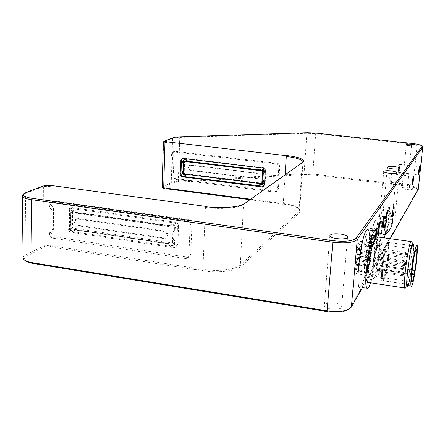 <?xml version="1.0" encoding="UTF-8"?>
<svg xmlns="http://www.w3.org/2000/svg" width="445" height="445" viewBox="0 0 445 445"><rect width="100%" height="100%" fill="white"/><g stroke="black" fill="none" stroke-linecap="round" stroke-linejoin="round"><path stroke-width="0.33" stroke-dasharray="2.23 1.67" d="M277.992 202.798L277.941 203.599L277.992 202.798L250.719 199.227M52.215 245.824L52.221 246.825L51.653 247.114L52.215 245.824L196.028 268.318L195.989 269.364L202.87 270.443L202.914 269.392C217.627 271.823 235.794 269.587 240.333 264.998L298.945 211.447L299.68 209.795L299.151 208.722C296.871 206.402 291.575 204.656 283.276 203.493L283.226 204.294L277.941 203.599M49.74 185.565L50.324 186.388L50.318 185.348M302.8 162.486L243.493 204.472C238.926 208.049 220.447 209.573 205.44 207.431L205.473 206.652M23.123 257.822C23.235 256.721 24.258 255.68 26.188 254.712L44.094 245.801L49.106 245.34L50.658 245.579L50.663 246.586L52.221 246.825M50.324 186.388L43.643 186.472L23.257 194.343M68.046 211.236L69.431 210.613L69.431 227.718L68.052 228.385C68.246 230.482 69.303 231.778 71.233 232.273L173.355 247.659L174.896 247.52L176.888 244.655L177.46 226.933C177.327 224.742 176.214 223.39 174.14 222.878L70.182 208.282C68.836 208.694 68.124 209.673 68.046 211.236L68.052 228.385M71.233 232.273L72.602 231.595C70.683 231.1 69.626 229.809 69.431 227.718M72.602 231.595L174.451 246.908L173.355 247.659M176.888 244.655L177.972 243.905L175.986 246.764L174.451 246.908M177.972 243.905L178.556 226.238L177.46 226.933M174.14 222.878L175.241 222.194C177.31 222.706 178.417 224.052 178.556 226.238M175.241 222.194L72.624 207.626L71.245 208.238M69.431 210.613C69.509 209.061 70.221 208.076 71.567 207.67L72.624 207.626M166.213 142.595L166.564 141.677M202.87 270.443L202.464 270.771L202.914 269.392L205.44 207.431L205.078 206.602M164.9 188.763L165.223 188.602L164.923 187.99M196.028 268.318L195.578 269.692L195.989 269.364M383.59 218.706C382.639 227.245 381.476 232.396 380.119 234.153C377.755 235.989 380.876 209.69 383.067 209.3C383.94 209.373 384.113 212.51 383.59 218.706M383.568 218.745C384.08 212.632 383.913 209.539 383.05 209.467C380.887 209.851 377.811 235.8 380.136 233.987C381.482 232.257 382.622 227.172 383.568 218.745M376.014 230.293C375.007 239.343 373.744 244.839 372.22 246.775C369.584 248.827 372.899 221.043 375.352 220.542C376.325 220.575 376.542 223.824 376.014 230.293M375.986 230.332C376.509 223.952 376.292 220.742 375.335 220.714C372.91 221.21 369.639 248.627 372.243 246.602C373.744 244.689 374.996 239.265 375.986 230.332M387.856 212.187C388.246 208.699 388.702 206.625 389.225 205.963C390.12 205.334 388.88 215.847 388.034 216.036C387.695 216.014 387.639 214.729 387.856 212.187M285.106 174.968L283.226 204.294M50.658 245.579L50.096 246.869L50.663 246.586M164.906 188.558L165.223 188.602M250.018 199.722L278.17 203.415M327.281 311.589C339.051 313.03 346.655 311.839 350.087 308.007L417.499 189.926C417.543 188.402 414.195 187.161 407.448 186.21L312.713 174.796L304.374 174.496L178.59 182.1C175.541 182.294 173.328 182.723 171.948 183.379L162.92 188.09M50.096 246.869L45.034 246.953L27.167 255.908C24.614 257.216 23.774 258.589 24.636 260.03L24.898 260.364M195.578 269.692L51.653 247.114M283.448 204.105C292.053 205.312 297.544 207.125 299.919 209.545L300.481 210.997L299.719 212.382L241.307 266.182C236.612 270.961 217.75 273.302 202.464 270.771M334.879 303.078C328.46 302.394 324.95 303.212 324.349 305.531C324.533 309.648 342.85 310.721 341.699 306.544C341.176 304.97 338.901 303.813 334.879 303.078M386.227 221.844C381.749 221.41 379.329 221.76 378.962 222.906C379.084 225.042 392.351 226.066 391.555 223.874C391.138 222.989 389.364 222.316 386.227 221.844M389.714 216.32C385.37 215.897 383.017 216.231 382.667 217.31C382.783 219.335 395.705 220.342 394.938 218.261C394.531 217.421 392.79 216.776 389.714 216.32M408.015 187.373C404.327 187.028 402.336 187.25 402.046 188.029C402.124 189.52 413.26 190.427 412.626 188.886C412.27 188.246 410.735 187.745 408.015 187.373M263.14 174.023L262.784 180.208M260.047 169.734L187.323 161.207L259.68 169.962M183.156 173.928L184.191 173.422L184.619 160.879M262.611 183.245L184.191 173.422M263.729 186.233L265.109 184.119L265.893 170.719C265.826 169.067 265.003 168.065 263.418 167.709L184.002 158.17L182.428 158.554M186.811 174.384L258.968 183.44M183.49 164.122L183.791 164.383L183.59 170.313L183.273 170.496M187.784 160.995L186.294 159.583L184.23 159.722M183.518 163.348L184.258 164.166L183.791 164.383M183.59 170.313L183.268 170.719M184.258 164.166L184.058 170.09M186.188 174.996L186.867 174.307M258.923 183.34L259.29 183.095L259.53 183.507M187.328 174.078L259.29 183.095M262.984 184.425C264.608 183.056 264.636 181.543 263.067 179.902L262.7 180.142M263.535 173.773C265.62 170.924 264.881 169.256 261.315 168.772L260.614 169.133M263.067 179.902L263.412 173.862M385.398 216.276C385.665 219.524 385.236 223.123 384.118 227.067L383.812 227.54C383.518 227.623 383.401 226.772 383.462 224.986M384.285 215.964C385.12 216.376 383.712 227.195 382.8 227.401C382.405 227.412 382.327 226.004 382.555 223.179M377.588 228.302C377.894 231.689 377.443 235.466 376.236 239.638L375.875 240.194C375.435 240.222 375.335 238.737 375.58 235.733L376.164 231.611M376.409 227.951C377.327 228.452 375.825 239.788 374.807 240.05C374.362 240.078 374.262 238.587 374.506 235.583L375.257 230.649M374.111 241.401C374.167 240.767 374.167 240.767 374.111 241.401M371.753 246.869L371.553 247.092C371.086 247.131 370.974 245.618 371.219 242.542C371.709 238.17 372.315 235.527 373.043 234.61L373.338 234.854C373.666 238.314 373.199 242.191 371.942 246.486L371.753 246.869M370.112 242.386C370.602 238.019 371.208 235.377 371.942 234.459C373.21 233.547 371.653 246.558 370.451 246.936C369.984 246.975 369.867 245.462 370.112 242.386M386.154 234.165C387.345 231.333 388.318 226.438 389.064 219.468C389.509 214.551 389.486 211.514 388.997 210.357M386.165 218.667L385.292 225.192M384.97 229.904L385.248 234.382M385.431 234.71L386.049 234.354M378.422 231.033C376.965 241.173 376.865 246.636 378.111 247.431L378.634 246.741C379.952 243.649 380.998 238.437 381.777 231.116C382.227 226.049 382.177 222.901 381.638 221.682M406.407 262.811L406.291 263.913L406.407 262.811M405.707 261.966L405.412 264.586L405.707 261.966M380.809 258.378L380.525 260.981L380.809 258.378M404.516 273.074L404.405 274.181L404.516 273.074M403.815 272.223L403.515 274.86L403.815 272.223M378.756 268.53L378.467 271.144L378.756 268.53M403.532 273.931L403.42 275.043L403.532 273.931M402.825 273.069L402.519 275.733L402.825 273.069M377.51 269.325L377.221 271.973L377.51 269.325M406.997 255.152L406.886 256.259L406.997 255.152M406.296 254.306L406.001 256.943L406.296 254.306M381.27 250.758L380.992 253.372L381.27 250.758M405.234 263.796L405.122 264.914L405.234 263.796M404.527 262.945L404.227 265.598L404.527 262.945M379.324 259.296L379.034 261.933L379.324 259.296M406.38 253.339L406.263 254.457L406.38 253.339M405.673 252.482L405.373 255.146L405.673 252.482M380.397 248.911L380.113 251.559L380.397 248.911M404.956 258.784L404.844 259.913L404.956 258.784M404.244 257.922L403.938 260.609L404.244 257.922M378.762 254.279L378.473 256.943L378.762 254.279M403.715 267.723L403.604 268.852L403.715 267.723M403.003 266.861L402.697 269.542L403.003 266.861M377.505 263.14L377.215 265.804L377.505 263.14M398.453 169.167L398.559 172.438C399.182 172.399 400.15 164.005 399.482 164.405L398.453 169.167M390.983 178.951L391.133 182.367C391.839 182.305 392.863 173.417 392.112 173.862L390.983 178.951M380.998 221.465C381.526 222.761 381.565 225.938 381.12 230.983C380.108 240.05 378.867 245.557 377.393 247.503C375.997 248.638 376.32 237.964 377.983 229.292M388.385 210.151C388.869 211.392 388.886 214.457 388.441 219.346C387.478 227.896 386.343 233.058 385.031 234.821C384.302 234.954 384.091 232.524 384.397 227.523M384.469 226.594L385.743 217.104M390.237 238.692L362.536 287.431M368.098 229.82C372.176 232.307 366.814 277.224 361.457 285.673L360.294 287.086L367.915 288.265M422.55 146.65C421.142 145.56 417.555 144.675 411.781 144.002L315.844 133.717L306.872 133.339L179.747 137.438C176.459 137.555 174.078 137.872 172.599 138.401L163.46 141.816M162.114 187.223L171.258 182.533C172.727 181.838 175.08 181.388 178.328 181.182L304.069 173.661L312.93 173.973L407.614 185.359C413.922 186.216 417.505 187.384 418.361 188.869M168.138 243.893L168.805 243.448L75.589 229.514L73.175 231.155C69.693 232.301 67.028 225.982 70.41 224.586L70.41 216.787C68.168 214.145 68.346 212.087 70.939 210.613C72.568 210.363 73.853 211.058 74.799 212.699L168.666 226.182L170.296 224.936C174.112 223.54 176.988 230.254 173.205 231.723L172.955 239.766C175.185 242.264 175.057 244.333 172.565 245.963C170.696 246.419 169.222 245.729 168.138 243.893L74.771 229.92M173.205 231.723L173.873 231.294L173.617 239.327L172.955 239.766M70.733 212.46L70.727 228.975L172.471 244.188L173.005 227.167L70.733 212.46L72.574 211.625L72.557 228.074L173.939 243.192L174.479 226.238L72.574 211.625M173.617 239.327C175.847 241.819 175.714 243.882 173.227 245.507C171.364 245.968 169.89 245.278 168.805 243.448M74.799 212.699L75.622 212.321L169.339 225.765L168.666 226.182M169.339 225.765L170.963 224.519C174.774 223.129 177.644 229.831 173.873 231.294M70.41 224.586L71.239 224.191L71.239 216.404L70.41 216.787M71.239 216.404C69.003 213.767 69.181 211.714 71.773 210.24C73.397 209.99 74.677 210.685 75.622 212.321M75.589 229.514L73.998 230.744C70.521 231.889 67.862 225.582 71.239 224.191M173.005 227.167L174.479 226.238M172.471 244.188L173.939 243.192M70.727 228.975L72.557 228.074M376.926 236.857C377.505 247.91 374.189 272.207 370.646 282.798M374.901 236.579C377.961 238.537 373.594 274.776 369.522 281.401L368.655 282.497M413.55 244.85C414.551 250.485 410.663 279.788 408.16 285.412L408.109 285.534M413.132 244.794C415.074 246.625 410.112 283.916 407.709 285.473M404.878 288.015L405.384 288.093L406.029 286.953C409.122 280.105 413.611 243.571 411.586 241.641M380.28 265.487L380.369 266.31C382.344 255.831 382.828 243.109 381.137 244.461C378.295 245.362 374.117 279.644 377.199 276.734C377.933 276.128 378.767 273.775 379.691 269.681L380.175 265.276L414.734 270.532M411.786 274.426L379.691 269.681M414.762 271.355L380.369 266.31M374.518 277.458C377.966 271.75 381.426 239.477 378.295 242.019C375.018 242.992 370.318 281.585 373.872 278.292L374.518 277.458M377.477 245.618L377.933 245.084C380.825 242.814 377.015 274.014 374.262 275.216C371.575 277.797 374.618 249.701 377.477 245.618M372.854 244.972L373.327 244.439C376.32 242.191 372.526 273.341 369.667 274.532C366.891 277.09 369.901 249.033 372.854 244.972M373.016 243.209L373.544 242.62C376.893 240.128 372.643 274.999 369.439 276.351C366.318 279.254 369.706 247.715 373.016 243.209M369.94 242.775L370.479 242.191C373.906 239.71 369.661 274.554 366.38 275.894C363.198 278.781 366.563 247.27 369.94 242.775M370.362 255.03C369.522 257.839 369.3 259.941 369.689 261.332C370.307 261.115 371.124 254.395 370.474 254.902L370.362 255.03M368.243 265.131C367.392 267.979 367.17 270.093 367.564 271.467C368.187 271.239 369.022 264.469 368.36 264.992L368.243 265.131M366.891 265.893C366.029 268.774 365.801 270.91 366.207 272.296C366.847 272.056 367.687 265.214 367.008 265.754L366.891 265.893M370.78 247.414C369.934 250.224 369.712 252.337 370.107 253.756C370.724 253.544 371.542 246.791 370.885 247.298L370.78 247.414M368.755 255.908C367.898 258.756 367.67 260.881 368.071 262.289C368.705 262.066 369.528 255.258 368.866 255.78L368.755 255.908M369.801 245.54C368.944 248.377 368.716 250.513 369.122 251.948C369.756 251.737 370.574 244.917 369.906 245.429L369.801 245.54M368.076 250.863C367.208 253.733 366.98 255.886 367.392 257.316C368.037 257.093 368.866 250.218 368.187 250.741L368.076 250.863M366.808 259.696C365.935 262.589 365.707 264.742 366.124 266.155C366.769 265.915 367.609 259.029 366.925 259.563L366.808 259.696M356.834 273.046L356.184 273.775C352.568 276.623 356.729 242.158 360.111 241.329C363.32 239.082 360.305 268.04 356.834 273.046M366.302 274.47L365.69 275.205C362.297 278.097 366.491 243.526 369.645 242.659C372.649 240.378 369.578 269.414 366.302 274.47M366.146 276.195C369.784 270.538 373.194 238.336 369.856 240.84C366.352 241.78 361.685 280.272 365.462 277.024L366.146 276.195M356.401 258.183C355.488 261.065 355.266 263.206 355.727 264.619C356.423 264.397 357.257 257.527 356.523 258.055L356.401 258.183M357.68 249.378C356.768 252.237 356.545 254.384 357.007 255.819C357.702 255.602 358.525 248.744 357.797 249.261L357.68 249.378M359.482 244.094C358.587 246.908 358.364 249.039 358.82 250.479C359.499 250.274 360.311 243.476 359.593 243.977L359.482 244.094M358.464 254.423C357.563 257.26 357.346 259.379 357.797 260.787C358.475 260.57 359.299 253.789 358.581 254.301L358.464 254.423M360.561 245.974C359.682 248.766 359.46 250.874 359.905 252.293C360.572 252.093 361.379 245.362 360.673 245.857L360.561 245.974M356.556 264.369C355.655 267.239 355.427 269.37 355.883 270.755C356.573 270.527 357.407 263.707 356.684 264.235L356.556 264.369M358.014 263.624C357.124 266.46 356.901 268.569 357.346 269.948C358.019 269.726 358.848 262.973 358.136 263.49L358.014 263.624M360.194 253.567C359.315 256.365 359.098 258.456 359.538 259.852C360.2 259.646 361.012 252.944 360.311 253.444L360.194 253.567M190.477 165.279L256.854 173.394C259.747 174.863 260.025 176.604 257.683 178.617L190.288 170.513C187.428 168.966 187.2 167.237 189.598 165.34L190.983 165.039L190.104 165.095C187.712 166.997 187.94 168.716 190.794 170.268L258.094 178.35C260.431 176.342 260.158 174.601 257.271 173.133L190.983 165.039M173.45 172.504L173.928 156.963L172.771 154.56L172.799 153.558L174.562 151.283L277.324 163.293C278.915 163.643 279.738 164.644 279.799 166.297L278.381 189.003L276.851 191.166L275.6 191.322L174.49 178.451C173.016 178.106 172.226 177.143 172.126 175.569L172.159 174.579L173.45 172.504L172.076 173.149L172.549 157.552L171.386 155.138L171.42 154.137L173.188 151.851L276.323 163.932C277.919 164.283 278.748 165.29 278.804 166.947L277.391 189.742L275.856 191.912L274.598 192.068L173.127 179.118C171.642 178.773 170.852 177.811 170.752 176.226L170.78 175.235L172.076 173.149M173.928 156.963L172.549 157.552M78.415 225.309L164.428 238.031L165.89 237.908C168.872 235.305 168.455 232.985 164.633 230.949L77.308 218.467C74.315 220.915 74.682 223.195 78.415 225.309L77.508 225.76C73.764 223.635 73.397 221.349 76.395 218.901L163.877 231.422C167.704 233.464 168.127 235.789 165.134 238.392L163.671 238.514L77.508 225.76M51.008 209.534L51.119 230.221L49.551 232.941L49.556 234.254C49.762 236.351 50.825 237.652 52.744 238.153L185.365 258.534L187.017 258.367L188.969 255.513L190.076 224.975C189.943 222.75 188.819 221.371 186.694 220.854L51.559 201.974C50.179 202.369 49.456 203.371 49.384 204.967L49.395 206.302L51.008 209.534L53.506 208.466L53.606 229.047L52.043 231.756L52.048 233.063C52.249 235.149 53.305 236.44 55.219 236.94L187.217 257.149L188.864 256.982L190.805 254.145L191.929 223.768C191.795 221.549 190.677 220.18 188.563 219.663L54.068 200.94C52.694 201.335 51.97 202.33 51.898 203.921L51.904 205.251L53.506 208.466M51.119 230.221L53.606 229.047M366.669 238.52C366.263 242.208 365.734 244.45 365.078 245.245C363.954 246.074 365.284 234.893 366.346 234.626C366.763 234.61 366.875 235.906 366.669 238.52M364.789 241.318C364.594 243.843 364.7 245.095 365.1 245.062C366.129 244.761 367.409 234.059 366.324 234.81C365.695 235.561 365.184 237.73 364.789 241.318M372.12 239.277C371.714 242.97 371.191 245.217 370.563 246.018C369.478 246.853 370.819 235.655 371.836 235.377C372.237 235.361 372.332 236.662 372.12 239.277M370.307 242.086C370.707 238.492 371.208 236.317 371.814 235.561C372.854 234.804 371.569 245.529 370.585 245.835C370.201 245.868 370.107 244.617 370.307 242.086M371.097 231.928C370.696 235.5 370.195 237.663 369.584 238.42C368.521 239.199 369.806 228.341 370.807 228.101C371.202 228.101 371.297 229.375 371.097 231.928M376.398 232.652C375.997 236.228 375.502 238.398 374.913 239.16C373.889 239.944 375.185 229.069 376.147 228.825C376.526 228.819 376.609 230.093 376.398 232.652M369.322 234.565C369.128 237.035 369.222 238.259 369.6 238.242C370.568 237.975 371.809 227.573 370.785 228.279C370.195 228.991 369.706 231.089 369.322 234.565M374.69 235.299C375.074 231.817 375.558 229.72 376.125 229.003C377.104 228.285 375.864 238.704 374.935 238.982C374.568 238.998 374.49 237.775 374.69 235.299M379.229 219.813C378.851 223.179 378.389 225.203 377.844 225.882C376.898 226.583 378.111 216.315 379.001 216.125C379.351 216.142 379.429 217.371 379.229 219.813M377.644 222.172C377.449 224.53 377.527 225.715 377.866 225.715C378.728 225.504 379.891 215.664 378.979 216.292C378.456 216.938 378.011 218.895 377.644 222.172M384.257 220.475C383.879 223.846 383.429 225.876 382.9 226.561C381.988 227.267 383.206 216.982 384.057 216.787C384.397 216.804 384.463 218.033 384.257 220.475M382.728 222.845C383.095 219.569 383.534 217.605 384.041 216.954C384.914 216.32 383.746 226.171 382.923 226.394C382.594 226.394 382.528 225.209 382.728 222.845M408.354 283.576L407.831 284.505C405.045 288.193 410.151 246.88 412.632 245.712C415.068 242.892 411.158 277.313 408.354 283.576M412.187 246.586L412.61 245.907C415.28 242.948 410.373 282.564 407.859 284.31C405.334 287.809 409.445 251.809 412.187 246.586M386.666 243.793L387.178 243.154C390.432 240.422 385.804 278.181 382.7 279.721C379.657 282.942 383.418 248.694 386.666 243.793M387.445 243.899L387.951 243.265C391.183 240.528 386.555 278.292 383.473 279.838C380.447 283.065 384.213 248.805 387.445 243.899M387.517 243.154L388.046 242.492C391.411 239.655 386.588 278.987 383.373 280.611C380.219 283.988 384.152 248.243 387.517 243.154M383.223 279.783C386.655 273.669 390.376 239.488 387.295 242.191C384.074 243.248 379.068 284.238 382.578 280.684L383.223 279.783M48.16 185.354L48.744 186.177L49.106 245.34L48.544 246.625M184.002 158.17L183.223 158.515M262.806 168.088L263.418 167.709M265.893 170.719L265.287 171.103M264.502 184.536L265.109 184.119M244.594 203.549L243.493 204.472L240.333 264.998L241.307 266.182M407.448 186.21L411.759 143.396M26.35 192.335L25.387 193.28L26.188 254.712L27.167 255.908M45.034 246.953L44.094 245.801L43.643 186.472L44.583 185.559M164.361 141.048L163.599 141.755L162.342 186.972L163.054 187.835M171.948 183.379L171.258 182.533L172.599 138.401L173.344 137.711M180.064 136.815L179.747 137.438L178.328 181.182L178.59 182.1M304.374 174.496L304.069 173.661L306.872 133.339L307.289 132.76M315.728 133.116L312.713 174.796M351.378 307.061L350.087 308.007M418.294 189.325L417.482 189.954M303.184 162.214L302.289 162.965L298.945 211.447L299.719 212.382M411.853 273.619L379.602 268.858M173.127 179.118L174.49 178.451M275.6 191.322L274.598 192.068M172.126 175.569L170.752 176.226M170.78 175.235L172.159 174.579M172.771 154.56L171.386 155.138M256.854 173.394L257.271 173.133M256.559 178.734L256.971 178.467M190.288 170.513L190.794 170.268M171.42 154.137L172.799 153.558M175.341 151.244L173.967 151.812M276.323 163.932L277.324 163.293M277.391 189.742L278.381 189.003M279.799 166.297L278.804 166.947M55.063 200.906L52.566 201.941M186.694 220.854L188.563 219.663M49.384 204.967L51.898 203.921M51.904 205.251L49.395 206.302M49.551 232.941L52.043 231.756M164.428 238.031L163.671 238.514M164.633 230.949L163.877 231.422M78.437 218.412L77.525 218.845M52.048 233.063L49.556 234.254M52.744 238.153L55.219 236.94M187.217 257.149L185.365 258.534M191.929 223.768L190.076 224.975M188.969 255.513L190.805 254.145M182.389 158.565L183.168 158.214M184.364 159.683L184.831 159.477M260.948 169L261.315 168.772M383.812 227.54L382.8 227.401M377.766 236.974L376.236 239.638M375.875 240.194L374.807 240.05M373.338 234.854C374.273 239.927 375.869 239.254 371.942 246.486M373.043 234.61L371.942 234.459M371.553 247.092L370.451 246.936M387.818 210.079L383.05 209.467M385.22 234.682L380.136 233.987M384.48 237.897C384.563 238.264 381.693 244.444 378.634 246.741M380.353 221.382L375.335 220.714M378.111 247.431L372.243 246.602M406.43 262.789L405.768 261.916M406.291 263.913L405.445 264.53M405.74 261.91L380.848 258.322M405.412 264.586L380.525 260.981M404.544 273.052L403.876 272.168M404.405 274.181L403.548 274.804M403.849 272.168L378.801 268.469M403.515 274.86L378.467 271.144M403.559 273.903L402.892 273.013M403.42 275.043L402.558 275.672M402.859 273.007L377.555 269.269M402.519 275.733L377.221 271.973M407.019 255.135L406.357 254.256M406.886 256.259L406.035 256.887M406.33 254.251L381.315 250.707M406.001 256.943L380.992 253.372M405.262 263.774L404.594 262.889M405.122 264.914L404.266 265.537M404.566 262.889L379.363 259.246M404.227 265.598L379.034 261.933M406.407 253.322L405.734 252.437M406.263 254.457L405.406 255.091M405.707 252.432L380.436 248.866M405.373 255.146L380.113 251.559M404.983 258.762L404.305 257.872M404.844 259.913L403.977 260.548M404.277 257.866L378.806 254.223M403.938 260.609L378.473 256.943M403.743 267.701L403.07 266.805M403.604 268.852L402.736 269.486M403.036 266.8L377.549 263.084M402.697 269.542L377.215 265.804M329.84 235.817L324.349 305.531M347.523 237.335L341.699 306.544M383.746 171.603L378.962 222.906M396.517 172.76L391.555 223.874M387.378 167.281L382.667 217.31M399.816 168.41L394.938 218.261M406.341 144.725L402.046 188.029M417.048 145.687L412.626 188.886M398.559 172.438L418.506 174.763M399.482 164.405L419.496 166.686M399.293 164.678L396.601 168.143L398.42 172.276M391.133 182.367L412.237 184.898M392.112 173.862L413.299 176.342M391.889 174.179L389.064 177.811L390.966 182.183M388.034 216.036L392.612 216.632M389.225 205.963L393.908 206.558M380.542 221.232L375.352 220.542M377.393 247.503L372.22 246.775M387.995 209.934L383.067 209.3M385.031 234.821L380.119 234.153M422.694 147.234L422.728 146.911M24.636 260.03L23.479 259.079M417.499 189.926L418.311 189.297M299.151 208.722L299.919 209.545M302.956 162.375L299.68 209.795M173.227 245.507L172.565 245.963M170.963 224.519L170.296 224.936M71.773 210.24L70.939 210.613M73.998 230.744L73.175 231.155M175.986 246.764L174.896 247.52M71.567 207.67L70.182 208.282M408.104 285.545L405.968 287.097M411.631 286.068L411.224 286.007M412.204 269.965L380.175 265.276M416.192 249.361L381.137 244.461M411.825 281.935L377.199 276.734M377.933 245.084L373.327 244.439M374.262 275.216L369.667 274.532M373.544 242.62L370.479 242.191M369.439 276.351L366.38 275.894M369.645 242.659L360.111 241.329M365.69 275.205L356.184 273.775M378.295 242.019L369.856 240.84M373.872 278.292L365.462 277.024M366.925 259.563L356.523 258.055M366.124 266.155L355.727 264.619M368.187 250.741L357.797 249.261M367.392 257.316L357.007 255.819M369.906 245.429L359.593 243.977M369.122 251.948L358.82 250.479M368.866 255.78L358.581 254.301M368.071 262.289L357.797 260.787M370.885 247.298L360.673 245.857M370.107 253.756L359.905 252.293M367.008 265.754L356.684 264.235M366.207 272.296L355.883 270.755M368.36 264.992L358.136 263.49M367.564 271.467L357.346 269.948M370.474 254.902L360.311 253.444M369.689 261.332L359.538 259.852M257.683 178.617L258.094 178.35M189.598 165.34L190.104 165.095M173.188 151.851L174.562 151.283M275.856 191.912L276.851 191.166M54.068 200.94L51.559 201.974M165.89 237.908L165.134 238.392M77.308 218.467L76.395 218.901M188.864 256.982L187.017 258.367M371.814 235.561L366.324 234.81M370.585 245.835L365.1 245.062M371.836 235.377L366.346 234.626M370.563 246.018L365.078 245.245M376.147 228.825L370.807 228.101M374.913 239.16L369.584 238.42M376.125 229.003L370.785 228.279M374.935 238.982L369.6 238.242M384.041 216.954L378.979 216.292M382.923 226.394L377.866 225.715M384.057 216.787L379.001 216.125M382.9 226.561L377.844 225.882M387.951 243.265L387.178 243.154M383.473 279.838L382.7 279.721M412.61 245.907L388.046 242.492M407.859 284.31L383.373 280.611M412.632 245.712L387.295 242.191M407.831 284.505L382.578 280.684"/><path stroke-width="0.67" d="M163.46 141.816L166.213 142.595L166.564 141.677L164.211 141.143L173.344 137.711C174.735 137.221 176.977 136.921 180.064 136.815L307.289 132.76L315.728 133.116L411.759 143.396C417.193 144.024 420.57 144.853 421.888 145.877L421.999 146.455L356.145 238.147C352.718 241.134 344.986 241.969 332.943 240.656L31.962 198.292C25.371 197.246 22.623 195.789 23.713 193.92L26.35 192.335L44.583 185.559L50.318 185.348L205.484 206.346L205.078 206.602C220.676 208.816 239.877 207.242 244.594 203.549L303.84 161.502C303.98 159.015 298.222 157.018 286.569 155.511L286.291 156.473L286.341 155.655L166.241 141.799M250.719 199.227L166.146 188.152L166.124 188.925L164.9 188.763L164.923 187.99L162.152 187.328L163.365 141.949M262.339 186.455L261.727 186.878L263.523 186.321L183.379 176.481C181.883 176.137 181.087 175.163 180.987 173.567L180.208 173.945L180.637 160.845L181.421 160.495L182.428 158.554M262.917 186.744L264.502 184.536L265.287 171.103C265.22 169.445 264.391 168.444 262.806 168.088L183.223 158.515L182.389 158.565L180.637 160.845M261.727 186.878L182.606 176.871L183.379 176.481M180.208 173.945C180.303 175.547 181.104 176.52 182.606 176.871M205.473 206.652L205.484 206.346M166.146 188.152L166.447 188.758L166.124 188.925M162.23 187.406L162.92 188.09L164.906 188.558M166.447 188.758L250.018 199.722M24.898 260.364C26.155 261.699 28.753 262.7 32.691 263.373L327.281 311.589L327.097 310.86L32.051 262.633C27.479 261.849 24.62 260.664 23.479 259.079L23.123 257.822L22.256 195.961M262.533 170.919L261.799 183.796L183.156 173.928L183.585 161.346L262.533 170.919L263.351 170.407L263.14 174.023M262.784 180.208L262.611 183.245L261.799 183.796M183.585 161.346L184.619 160.879L187.323 161.207L186.06 159.9L184.364 159.683C182.428 160.673 182.138 162.152 183.49 164.122M258.968 183.44C259.78 184.742 260.887 185.203 262.283 184.831C264.224 183.557 264.363 181.994 262.7 180.142L263.051 174.067C265.287 171.242 264.586 169.551 260.948 169L259.674 169.968L263.351 170.407M180.987 173.567L181.421 160.495M183.273 170.496C181.632 173.233 182.4 174.824 185.587 175.269L186.811 174.384M260.614 169.133L259.674 169.968L187.323 161.207M184.23 159.722C183.029 160.639 182.789 161.846 183.518 163.348M183.268 170.719L183.162 173.789M183.262 173.939L186.188 174.996M259.53 183.507L261.182 184.658L262.984 184.425M263.051 174.067L263.535 173.773M383.462 224.986L383.584 223.234C384.029 219.252 384.563 216.865 385.17 216.075L385.398 216.276C387.011 220.453 386.616 224.007 384.213 226.944M382.555 223.179L382.567 223.101C383.012 219.118 383.54 216.732 384.157 215.947L384.285 215.964M378.361 234.665C378.417 234.048 378.417 234.048 378.361 234.665M376.164 231.611L377.321 228.079L377.588 228.302C378.867 231.634 378.923 234.526 377.766 236.974M375.257 230.649L376.409 227.951M386.049 234.354L386.154 234.165C389.436 230.443 391.305 227.606 391.761 225.654L392.418 222.839L392.434 220.03C392.451 217.978 391.305 214.751 388.997 210.357L388.635 210.185C387.884 210.785 387.061 213.611 386.165 218.667M385.292 225.192L384.97 229.904M385.248 234.382L385.704 234.749M384.48 237.897L385.27 233.931L385.147 231.089L381.638 221.682L381.215 221.493C380.341 222.216 379.407 225.393 378.422 231.033M340.536 234.026C344.653 234.671 346.994 235.616 347.562 236.874C348.819 240.194 330.101 239.076 329.84 235.817C330.413 233.992 333.978 233.391 340.536 234.026M391.088 170.88C394.281 171.297 396.095 171.848 396.54 172.543C397.396 174.273 383.918 173.277 383.746 171.603C384.091 170.713 386.538 170.474 391.088 170.88M394.504 166.614C397.624 167.014 399.404 167.548 399.838 168.21C400.667 169.845 387.539 168.872 387.378 167.281C387.712 166.441 390.087 166.219 394.504 166.614M412.359 144.308C415.118 144.636 416.687 145.053 417.06 145.554C417.744 146.761 406.457 145.893 406.341 144.725C406.619 144.124 408.621 143.985 412.359 144.308M418.545 171.486L419.496 166.686C420.047 166.274 419.057 174.713 418.545 174.768L418.545 171.486M412.259 181.482L413.299 176.342C413.922 175.881 412.865 184.825 412.293 184.909L412.259 181.482M392.562 212.793C392.957 209.3 393.408 207.225 393.908 206.558C394.771 205.924 393.519 216.454 392.713 216.643C392.39 216.626 392.34 215.341 392.562 212.793M377.983 229.292C378.912 224.491 379.763 221.805 380.542 221.232L380.998 221.465M384.397 227.523L384.469 226.594M385.743 217.104C386.572 212.805 387.328 210.418 387.995 209.934L388.385 210.151M23.257 194.343L22.25 195.705C22.294 197.408 25.321 198.726 31.334 199.649L332.576 242.202C345.403 243.604 353.636 242.703 357.263 239.51L422.672 147.267L421.977 145.977M362.536 287.431L351.378 307.061C347.74 311.127 339.646 312.396 327.097 310.86L332.943 240.656M422.694 147.234L418.311 189.297L390.237 238.692M360.294 287.086C354.098 292.487 361.54 230.933 367.253 229.703L368.098 229.82M285.106 174.968L286.291 156.473C296.314 157.741 301.888 159.477 303.006 161.674L302.8 162.486M370.646 282.798L369.027 286.836L367.915 288.265C362.041 293.728 369.528 232.023 374.918 230.744C376.047 230.26 376.715 232.296 376.926 236.857M404.878 288.015L368.655 282.497C363.977 286.747 369.94 237.619 374.256 236.49L374.901 236.579M408.109 285.534L408.104 285.545C403.715 296.353 410.757 239.377 413.272 243.832L413.55 244.85M411.224 286.007L407.709 285.473C405.028 289.211 409.394 250.963 412.304 245.456L412.749 244.744L413.132 244.794M413.221 243.771L411.136 241.563C408.093 242.887 401.952 292.599 405.384 288.093M416.253 246.007L416.687 245.29C419.396 242.152 414.178 284.177 411.631 286.068C409.055 289.829 413.455 251.531 416.253 246.007M414.762 271.355L414.156 274.776C413.349 278.932 412.682 281.335 412.148 281.985C409.906 285.056 414.2 250.396 416.192 249.361C417.41 247.926 416.553 260.737 414.762 271.355M414.156 274.776L411.786 274.426M163.999 188.441L163.699 187.835L164.973 142.45L165.329 141.532M351.378 307.061L357.263 239.51L356.145 238.147M421.999 146.455L422.672 147.267L418.294 189.325M32.691 263.373L32.051 262.633L31.334 199.649L31.962 198.292M414.128 273.953L411.853 273.619M185.587 175.269L186.049 175.041M262.283 184.831L262.645 184.58M385.17 216.075L384.157 215.947M377.321 228.079L376.253 227.935M388.635 210.185L387.818 210.079M381.215 221.493L380.353 221.382M347.562 236.874L347.523 237.335M23.713 193.92L22.573 194.971M164.211 141.143L163.382 141.888M303.006 161.674L302.967 162.175M302.928 162.275L303.84 161.502M367.253 229.703L374.918 230.744M374.256 236.49L411.136 241.563M416.687 245.29L412.749 244.744M414.668 270.326L412.204 269.965M412.148 281.985L411.825 281.935"/></g></svg>
